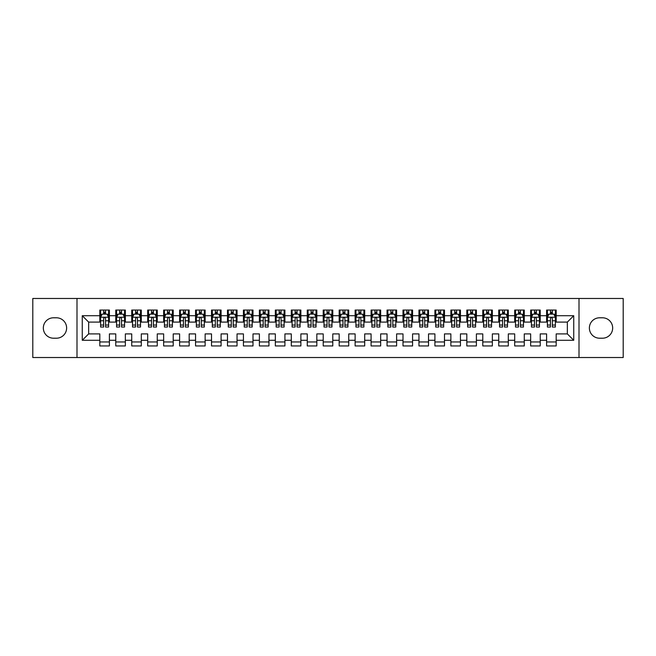 <?xml version="1.0" encoding="UTF-8"?>
<svg xmlns="http://www.w3.org/2000/svg" width="656" height="656" viewBox="0 0 656 656"><rect width="100%" height="100%" fill="white"/><g stroke="black" fill="none" stroke-linecap="round" stroke-linejoin="round"><path stroke-width="0.98" d="M579.002 357.52L623.2 357.52L623.2 298.48L579.002 298.48L579.002 357.52L76.998 357.52L76.998 298.48L32.8 298.48L32.8 357.52L76.998 357.52M579.002 298.48L76.998 298.48M82.262 340.284L82.262 315.716L99.819 315.716L99.819 322.096L88.65 322.096L88.65 333.904L82.262 340.284L99.819 340.284L99.819 345.95L109.396 345.95L109.396 340.284L115.776 340.284L115.776 345.95L125.345 345.95L125.345 340.284L131.733 340.284L131.733 345.95L141.302 345.95L141.302 340.284L147.69 340.284L147.69 345.95L157.26 345.95L157.26 340.284L163.647 340.284L163.647 345.95L173.217 345.95L173.217 340.284L179.605 340.284L179.605 345.95L189.174 345.95L189.174 340.284L195.562 340.284L195.562 345.95L205.131 345.95L205.131 340.284L211.519 340.284L211.519 345.95L221.088 345.95L221.088 340.284L227.476 340.284L227.476 345.95L237.046 345.95L237.046 340.284L243.425 340.284L243.425 345.95L253.003 345.95L253.003 340.284L259.382 340.284L259.382 345.95L268.96 345.95L268.96 340.284L275.34 340.284L275.34 345.95L284.917 345.95L284.917 340.284L291.297 340.284L291.297 345.95L300.874 345.95L300.874 340.284L307.254 340.284L307.254 345.95L316.832 345.95L316.832 340.284L323.211 340.284L323.211 345.95L332.789 345.95L332.789 340.284L339.168 340.284L339.168 345.95L348.746 345.95L348.746 340.284L355.126 340.284L355.126 345.95L364.703 345.95L364.703 340.284L371.083 340.284L371.083 345.95L380.66 345.95L380.66 340.284L387.04 340.284L387.04 345.95L396.618 345.95L396.618 340.284L402.997 340.284L402.997 345.95L412.575 345.95L412.575 340.284L418.954 340.284L418.954 345.95L428.524 345.95L428.524 340.284L434.912 340.284L434.912 345.95L444.481 345.95L444.481 340.284L450.869 340.284L450.869 345.95L460.438 345.95L460.438 340.284L466.826 340.284L466.826 345.95L476.395 345.95L476.395 340.284L482.783 340.284L482.783 345.95L492.353 345.95L492.353 340.284L498.74 340.284L498.74 345.95L508.31 345.95L508.31 340.284L514.698 340.284L514.698 345.95L524.267 345.95L524.267 340.284L530.655 340.284L530.655 345.95L540.224 345.95L540.224 340.284L546.604 340.284L546.604 345.95L556.181 345.95L556.181 333.904L567.35 333.904L567.35 322.096L556.181 322.096L556.181 315.716L573.738 315.716L573.738 340.284L556.181 340.284M556.181 315.716L556.181 310.05L546.604 310.05L546.604 315.716L540.224 315.716L540.224 310.05L530.655 310.05L530.655 315.716L524.267 315.716L524.267 310.05L514.698 310.05L514.698 315.716L508.31 315.716L508.31 310.05L498.74 310.05L498.74 315.716L492.353 315.716L492.353 310.05L482.783 310.05L482.783 315.716L476.395 315.716L476.395 310.05L466.826 310.05L466.826 315.716L460.438 315.716L460.438 310.05L450.869 310.05L450.869 315.716L444.481 315.716L444.481 310.05L434.912 310.05L434.912 315.716L428.524 315.716L428.524 310.05L418.954 310.05L418.954 315.716L412.575 315.716L412.575 310.05L402.997 310.05L402.997 315.716L396.618 315.716L396.618 310.05L387.04 310.05L387.04 315.716L380.66 315.716L380.66 310.05L371.083 310.05L371.083 315.716L364.703 315.716L364.703 310.05L355.126 310.05L355.126 315.716L348.746 315.716L348.746 310.05L339.168 310.05L339.168 315.716L332.789 315.716L332.789 310.05L323.211 310.05L323.211 315.716L316.832 315.716L316.832 310.05L307.254 310.05L307.254 315.716L300.874 315.716L300.874 310.05L291.297 310.05L291.297 315.716L284.917 315.716L284.917 310.05L275.34 310.05L275.34 315.716L268.96 315.716L268.96 310.05L259.382 310.05L259.382 315.716L253.003 315.716L253.003 310.05L243.425 310.05L243.425 315.716L237.046 315.716L237.046 310.05L227.476 310.05L227.476 315.716L221.088 315.716L221.088 310.05L211.519 310.05L211.519 315.716L205.131 315.716L205.131 310.05L195.562 310.05L195.562 315.716L189.174 315.716L189.174 310.05L179.605 310.05L179.605 315.716L173.217 315.716L173.217 310.05L163.647 310.05L163.647 315.716L157.26 315.716L157.26 310.05L147.69 310.05L147.69 315.716L141.302 315.716L141.302 310.05L131.733 310.05L131.733 315.716L125.345 315.716L125.345 310.05L115.776 310.05L115.776 315.716L109.396 315.716L109.396 310.05L99.819 310.05L99.819 315.716M540.224 340.284L540.224 333.904L546.604 333.904L546.604 340.284M573.738 315.716L567.35 322.096M524.267 340.284L524.267 333.904L530.655 333.904L530.655 340.284M546.604 315.716L546.604 322.096L540.224 322.096L540.224 315.716M508.31 340.284L508.31 333.904L514.698 333.904L514.698 340.284M530.655 315.716L530.655 322.096L524.267 322.096L524.267 315.716M492.353 340.284L492.353 333.904L498.74 333.904L498.74 340.284M514.698 315.716L514.698 322.096L508.31 322.096L508.31 315.716M476.395 340.284L476.395 333.904L482.783 333.904L482.783 340.284M498.74 315.716L498.74 322.096L492.353 322.096L492.353 315.716M460.438 340.284L460.438 333.904L466.826 333.904L466.826 340.284M482.783 315.716L482.783 322.096L476.395 322.096L476.395 315.716M444.481 340.284L444.481 333.904L450.869 333.904L450.869 340.284M466.826 315.716L466.826 322.096L460.438 322.096L460.438 315.716M428.524 340.284L428.524 333.904L434.912 333.904L434.912 340.284M450.869 315.716L450.869 322.096L444.481 322.096L444.481 315.716M412.575 340.284L412.575 333.904L418.954 333.904L418.954 340.284M434.912 315.716L434.912 322.096L428.524 322.096L428.524 315.716M396.618 340.284L396.618 333.904L402.997 333.904L402.997 340.284M418.954 315.716L418.954 322.096L412.575 322.096L412.575 315.716M380.66 340.284L380.66 333.904L387.04 333.904L387.04 340.284M402.997 315.716L402.997 322.096L396.618 322.096L396.618 315.716M364.703 340.284L364.703 333.904L371.083 333.904L371.083 340.284M387.04 315.716L387.04 322.096L380.66 322.096L380.66 315.716M348.746 340.284L348.746 333.904L355.126 333.904L355.126 340.284M371.083 315.716L371.083 322.096L364.703 322.096L364.703 315.716M332.789 340.284L332.789 333.904L339.168 333.904L339.168 340.284M355.126 315.716L355.126 322.096L348.746 322.096L348.746 315.716M316.832 340.284L316.832 333.904L323.211 333.904L323.211 340.284M339.168 315.716L339.168 322.096L332.789 322.096L332.789 315.716M300.874 340.284L300.874 333.904L307.254 333.904L307.254 340.284M323.211 315.716L323.211 322.096L316.832 322.096L316.832 315.716M284.917 340.284L284.917 333.904L291.297 333.904L291.297 340.284M307.254 315.716L307.254 322.096L300.874 322.096L300.874 315.716M268.96 340.284L268.96 333.904L275.34 333.904L275.34 340.284M291.297 315.716L291.297 322.096L284.917 322.096L284.917 315.716M253.003 340.284L253.003 333.904L259.382 333.904L259.382 340.284M275.34 315.716L275.34 322.096L268.96 322.096L268.96 315.716M237.046 340.284L237.046 333.904L243.425 333.904L243.425 340.284M259.382 315.716L259.382 322.096L253.003 322.096L253.003 315.716M221.088 340.284L221.088 333.904L227.476 333.904L227.476 340.284M243.425 315.716L243.425 322.096L237.046 322.096L237.046 315.716M205.131 340.284L205.131 333.904L211.519 333.904L211.519 340.284M227.476 315.716L227.476 322.096L221.088 322.096L221.088 315.716M189.174 340.284L189.174 333.904L195.562 333.904L195.562 340.284M211.519 315.716L211.519 322.096L205.131 322.096L205.131 315.716M173.217 340.284L173.217 333.904L179.605 333.904L179.605 340.284M195.562 315.716L195.562 322.096L189.174 322.096L189.174 315.716M157.26 340.284L157.26 333.904L163.647 333.904L163.647 340.284M179.605 315.716L179.605 322.096L173.217 322.096L173.217 315.716M141.302 340.284L141.302 333.904L147.69 333.904L147.69 340.284M163.647 315.716L163.647 322.096L157.26 322.096L157.26 315.716M125.345 340.284L125.345 333.904L131.733 333.904L131.733 340.284M147.69 315.716L147.69 322.096L141.302 322.096L141.302 315.716M109.396 340.284L109.396 333.904L115.776 333.904L115.776 340.284M131.733 315.716L131.733 322.096L125.345 322.096L125.345 315.716M88.65 333.904L99.819 333.904L99.819 340.284M115.776 315.716L115.776 322.096L109.396 322.096L109.396 315.716M546.604 314.035L547.407 314.035M555.386 314.035L556.181 314.035M530.655 314.035L531.45 314.035M539.429 314.035L540.224 314.035M514.698 314.035L515.493 314.035M523.472 314.035L524.267 314.035M498.74 314.035L499.536 314.035M507.514 314.035L508.31 314.035M482.783 314.035L483.579 314.035M491.557 314.035L492.353 314.035M466.826 314.035L467.621 314.035M475.6 314.035L476.395 314.035M450.869 314.035L451.664 314.035M459.643 314.035L460.438 314.035M434.912 314.035L435.707 314.035M443.686 314.035L444.481 314.035M418.954 314.035L419.75 314.035M427.728 314.035L428.524 314.035M402.997 314.035L403.793 314.035M411.771 314.035L412.575 314.035M387.04 314.035L387.835 314.035M395.814 314.035L396.618 314.035M371.083 314.035L371.878 314.035M379.857 314.035L380.66 314.035M355.126 314.035L355.921 314.035M363.9 314.035L364.703 314.035M339.168 314.035L339.964 314.035M347.942 314.035L348.746 314.035M323.211 314.035L324.015 314.035M331.985 314.035L332.789 314.035M307.254 314.035L308.058 314.035M316.036 314.035L316.832 314.035M291.297 314.035L292.1 314.035M300.079 314.035L300.874 314.035M275.34 314.035L276.143 314.035M284.122 314.035L284.917 314.035M259.382 314.035L260.186 314.035M268.165 314.035L268.96 314.035M243.425 314.035L244.229 314.035M252.207 314.035L253.003 314.035M227.476 314.035L228.272 314.035M236.25 314.035L237.046 314.035M211.519 314.035L212.314 314.035M220.293 314.035L221.088 314.035M195.562 314.035L196.357 314.035M204.336 314.035L205.131 314.035M179.605 314.035L180.4 314.035M188.379 314.035L189.174 314.035M163.647 314.035L164.443 314.035M172.421 314.035L173.217 314.035M147.69 314.035L148.486 314.035M156.464 314.035L157.26 314.035M131.733 314.035L132.528 314.035M140.507 314.035L141.302 314.035M115.776 314.035L116.571 314.035M124.55 314.035L125.345 314.035M99.819 314.035L100.614 314.035M108.593 314.035L109.396 314.035M99.819 341.965L109.396 341.965M115.776 341.965L125.345 341.965M131.733 341.965L141.302 341.965M147.69 341.965L157.26 341.965M163.647 341.965L173.217 341.965M179.605 341.965L189.174 341.965M195.562 341.965L205.131 341.965M211.519 341.965L221.088 341.965M227.476 341.965L237.046 341.965M243.425 341.965L253.003 341.965M259.382 341.965L268.96 341.965M275.34 341.965L284.917 341.965M291.297 341.965L300.874 341.965M307.254 341.965L316.832 341.965M323.211 341.965L332.789 341.965M339.168 341.965L348.746 341.965M355.126 341.965L364.703 341.965M371.083 341.965L380.66 341.965M387.04 341.965L396.618 341.965M402.997 341.965L412.575 341.965M418.954 341.965L428.524 341.965M434.912 341.965L444.481 341.965M450.869 341.965L460.438 341.965M466.826 341.965L476.395 341.965M482.783 341.965L492.353 341.965M498.74 341.965L508.31 341.965M514.698 341.965L524.267 341.965M530.655 341.965L540.224 341.965M546.604 341.965L556.181 341.965M82.262 315.716L88.65 322.096M567.35 333.904L573.738 340.284M53.546 317.791A10.209 10.209 0 0 0 43.329 328A10.209 10.209 0 0 0 53.546 338.209L56.416 338.209A10.209 10.209 0 0 0 66.625 328A10.209 10.209 0 0 0 56.416 317.791L53.546 317.791M602.454 338.209A10.209 10.209 0 0 0 612.671 328A10.209 10.209 0 0 0 602.454 317.791L599.584 317.791A10.209 10.209 0 0 0 589.375 328A10.209 10.209 0 0 0 599.584 338.209L602.454 338.209M105.567 312.125L103.648 312.125M108.593 325.04L105.567 325.04L105.567 327.041L108.593 327.041L108.593 317.307L107.002 314.117L102.213 314.117L100.614 317.307L100.614 327.041L103.648 327.041L103.648 325.04L100.614 325.04M100.614 317.307L100.614 310.05M108.593 317.307L108.593 310.05M103.648 314.117L103.648 310.05M105.567 310.05L105.567 314.117M105.567 325.04L105.567 318.504C104.927 317.274 104.288 317.274 103.648 318.504L103.648 325.04M105.567 314.035L103.648 314.035M121.516 312.125L119.605 312.125M124.55 325.04L121.516 325.04L121.516 327.041L124.55 327.041L124.55 317.307L122.959 314.117L118.17 314.117L116.571 317.307L116.571 327.041L119.605 327.041L119.605 325.04L116.571 325.04M116.571 317.307L116.571 310.05M124.55 317.307L124.55 310.05M119.605 314.117L119.605 310.05M121.516 310.05L121.516 314.117M121.516 325.04L121.516 318.504C120.884 317.274 120.245 317.274 119.605 318.504L119.605 325.04M121.516 314.035L119.605 314.035M137.473 312.125L135.562 312.125M140.507 325.04L137.473 325.04L137.473 327.041L140.507 327.041L140.507 317.307L138.916 314.117L134.127 314.117L132.528 317.307L132.528 327.041L135.562 327.041L135.562 325.04L132.528 325.04M132.528 317.307L132.528 310.05M140.507 317.307L140.507 310.05M135.562 314.117L135.562 310.05M137.473 310.05L137.473 314.117M137.473 325.04L137.473 318.504C136.842 317.274 136.202 317.274 135.562 318.504L135.562 325.04M137.473 314.035L135.562 314.035M153.43 312.125L151.52 312.125M156.464 325.04L153.43 325.04L153.43 327.041L156.464 327.041L156.464 317.307L154.865 314.117L150.085 314.117L148.486 317.307L148.486 327.041L151.52 327.041L151.52 325.04L148.486 325.04M148.486 317.307L148.486 310.05M156.464 317.307L156.464 310.05M151.52 314.117L151.52 310.05M153.43 310.05L153.43 314.117M153.43 325.04L153.43 318.504C152.799 317.274 152.159 317.274 151.52 318.504L151.52 325.04M153.43 314.035L151.52 314.035M169.387 312.125L167.477 312.125M172.421 325.04L169.387 325.04L169.387 327.041L172.421 327.041L172.421 317.307L170.822 314.117L166.042 314.117L164.443 317.307L164.443 327.041L167.477 327.041L167.477 325.04L164.443 325.04M164.443 317.307L164.443 310.05M172.421 317.307L172.421 310.05M167.477 314.117L167.477 310.05M169.387 310.05L169.387 314.117M169.387 325.04L169.387 318.504C168.756 317.274 168.116 317.274 167.477 318.504L167.477 325.04M169.387 314.035L167.477 314.035M185.345 312.125L183.434 312.125M188.379 325.04L185.345 325.04L185.345 327.041L188.379 327.041L188.379 317.307L186.78 314.117L181.999 314.117L180.4 317.307L180.4 327.041L183.434 327.041L183.434 325.04L180.4 325.04M180.4 317.307L180.4 310.05M188.379 317.307L188.379 310.05M183.434 314.117L183.434 310.05M185.345 310.05L185.345 314.117M185.345 325.04L185.345 318.504C184.713 317.274 184.074 317.274 183.434 318.504L183.434 325.04M185.345 314.035L183.434 314.035M201.302 312.125L199.391 312.125M204.336 325.04L201.302 325.04L201.302 327.041L204.336 327.041L204.336 317.307L202.737 314.117L197.956 314.117L196.357 317.307L196.357 327.041L199.391 327.041L199.391 325.04L196.357 325.04M196.357 317.307L196.357 310.05M204.336 317.307L204.336 310.05M199.391 314.117L199.391 310.05M201.302 310.05L201.302 314.117M201.302 325.04L201.302 318.504C200.662 317.274 200.031 317.274 199.391 318.504L199.391 325.04M201.302 314.035L199.391 314.035M217.259 312.125L215.348 312.125M220.293 325.04L217.259 325.04L217.259 327.041L220.293 327.041L220.293 317.307L218.694 314.117L213.905 314.117L212.314 317.307L212.314 327.041L215.348 327.041L215.348 325.04L212.314 325.04M212.314 317.307L212.314 310.05M220.293 317.307L220.293 310.05M215.348 314.117L215.348 310.05M217.259 310.05L217.259 314.117M217.259 325.04L217.259 318.504C216.619 317.274 215.988 317.274 215.348 318.504L215.348 325.04M217.259 314.035L215.348 314.035M233.216 312.125L231.306 312.125M236.25 325.04L233.216 325.04L233.216 327.041L236.25 327.041L236.25 317.307L234.651 314.117L229.862 314.117L228.272 317.307L228.272 327.041L231.306 327.041L231.306 325.04L228.272 325.04M228.272 317.307L228.272 310.05M236.25 317.307L236.25 310.05M231.306 314.117L231.306 310.05M233.216 310.05L233.216 314.117M233.216 325.04L233.216 318.504C232.577 317.274 231.945 317.274 231.306 318.504L231.306 325.04M233.216 314.035L231.306 314.035M249.173 312.125L247.263 312.125M252.207 325.04L249.173 325.04L249.173 327.041L252.207 327.041L252.207 317.307L250.608 314.117L245.82 314.117L244.229 317.307L244.229 327.041L247.263 327.041L247.263 325.04L244.229 325.04M244.229 317.307L244.229 310.05M252.207 317.307L252.207 310.05M247.263 314.117L247.263 310.05M249.173 310.05L249.173 314.117M249.173 325.04L249.173 318.504C248.534 317.274 247.894 317.274 247.263 318.504L247.263 325.04M249.173 314.035L247.263 314.035M265.131 312.125L263.212 312.125M268.165 325.04L265.131 325.04L265.131 327.041L268.165 327.041L268.165 317.307L266.566 314.117L261.777 314.117L260.186 317.307L260.186 327.041L263.212 327.041L263.212 325.04L260.186 325.04M260.186 317.307L260.186 310.05M268.165 317.307L268.165 310.05M263.212 314.117L263.212 310.05M265.131 310.05L265.131 314.117M265.131 325.04L265.131 318.504C264.491 317.274 263.851 317.274 263.212 318.504L263.212 325.04M265.131 314.035L263.212 314.035M281.088 312.125L279.169 312.125M284.122 325.04L281.088 325.04L281.088 327.041L284.122 327.041L284.122 317.307L282.523 314.117L277.734 314.117L276.143 317.307L276.143 327.041L279.169 327.041L279.169 325.04L276.143 325.04M276.143 317.307L276.143 310.05M284.122 317.307L284.122 310.05M279.169 314.117L279.169 310.05M281.088 310.05L281.088 314.117M281.088 325.04L281.088 318.504C280.448 317.274 279.809 317.274 279.169 318.504L279.169 325.04M281.088 314.035L279.169 314.035M297.045 312.125L295.126 312.125M300.079 325.04L297.045 325.04L297.045 327.041L300.079 327.041L300.079 317.307L298.48 314.117L293.691 314.117L292.1 317.307L292.1 327.041L295.126 327.041L295.126 325.04L292.1 325.04M292.1 317.307L292.1 310.05M300.079 317.307L300.079 310.05M295.126 314.117L295.126 310.05M297.045 310.05L297.045 314.117M297.045 325.04L297.045 318.504C296.405 317.274 295.766 317.274 295.126 318.504L295.126 325.04M297.045 314.035L295.126 314.035M313.002 312.125L311.083 312.125M316.036 325.04L313.002 325.04L313.002 327.041L316.036 327.041L316.036 317.307L314.437 314.117L309.648 314.117L308.058 317.307L308.058 327.041L311.083 327.041L311.083 325.04L308.058 325.04M308.058 317.307L308.058 310.05M316.036 317.307L316.036 310.05M311.083 314.117L311.083 310.05M313.002 310.05L313.002 314.117M313.002 325.04L313.002 318.504C312.363 317.274 311.723 317.274 311.083 318.504L311.083 325.04M313.002 314.035L311.083 314.035M328.959 312.125L327.041 312.125M331.985 325.04L328.959 325.04L328.959 327.041L331.985 327.041L331.985 317.307L330.394 314.117L325.606 314.117L324.015 317.307L324.015 327.041L327.041 327.041L327.041 325.04L324.015 325.04M324.015 317.307L324.015 310.05M331.985 317.307L331.985 310.05M327.041 314.117L327.041 310.05M328.959 310.05L328.959 314.117M328.959 325.04L328.959 318.504C328.32 317.274 327.68 317.274 327.041 318.504L327.041 325.04M328.959 314.035L327.041 314.035M344.917 312.125L342.998 312.125M347.942 325.04L344.917 325.04L344.917 327.041L347.942 327.041L347.942 317.307L346.352 314.117L341.563 314.117L339.964 317.307L339.964 327.041L342.998 327.041L342.998 325.04L339.964 325.04M339.964 317.307L339.964 310.05M347.942 317.307L347.942 310.05M342.998 314.117L342.998 310.05M344.917 310.05L344.917 314.117M344.917 325.04L344.917 318.504C344.277 317.274 343.637 317.274 342.998 318.504L342.998 325.04M344.917 314.035L342.998 314.035M360.874 312.125L358.955 312.125M363.9 325.04L360.874 325.04L360.874 327.041L363.9 327.041L363.9 317.307L362.309 314.117L357.52 314.117L355.921 317.307L355.921 327.041L358.955 327.041L358.955 325.04L355.921 325.04M355.921 317.307L355.921 310.05M363.9 317.307L363.9 310.05M358.955 314.117L358.955 310.05M360.874 310.05L360.874 314.117M360.874 325.04L360.874 318.504C360.234 317.274 359.595 317.274 358.955 318.504L358.955 325.04M360.874 314.035L358.955 314.035M376.831 312.125L374.912 312.125M379.857 325.04L376.831 325.04L376.831 327.041L379.857 327.041L379.857 317.307L378.266 314.117L373.477 314.117L371.878 317.307L371.878 327.041L374.912 327.041L374.912 325.04L371.878 325.04M371.878 317.307L371.878 310.05M379.857 317.307L379.857 310.05M374.912 314.117L374.912 310.05M376.831 310.05L376.831 314.117M376.831 325.04L376.831 318.504C376.191 317.274 375.552 317.274 374.912 318.504L374.912 325.04M376.831 314.035L374.912 314.035M392.788 312.125L390.869 312.125M395.814 325.04L392.788 325.04L392.788 327.041L395.814 327.041L395.814 317.307L394.223 314.117L389.434 314.117L387.835 317.307L387.835 327.041L390.869 327.041L390.869 325.04L387.835 325.04M387.835 317.307L387.835 310.05M395.814 317.307L395.814 310.05M390.869 314.117L390.869 310.05M392.788 310.05L392.788 314.117M392.788 325.04L392.788 318.504C392.149 317.274 391.509 317.274 390.869 318.504L390.869 325.04M392.788 314.035L390.869 314.035M408.737 312.125L406.827 312.125M411.771 325.04L408.737 325.04L408.737 327.041L411.771 327.041L411.771 317.307L410.18 314.117L405.392 314.117L403.793 317.307L403.793 327.041L406.827 327.041L406.827 325.04L403.793 325.04M403.793 317.307L403.793 310.05M411.771 317.307L411.771 310.05M406.827 314.117L406.827 310.05M408.737 310.05L408.737 314.117M408.737 325.04L408.737 318.504C408.106 317.274 407.466 317.274 406.827 318.504L406.827 325.04M408.737 314.035L406.827 314.035M424.694 312.125L422.784 312.125M427.728 325.04L424.694 325.04L424.694 327.041L427.728 327.041L427.728 317.307L426.138 314.117L421.349 314.117L419.75 317.307L419.75 327.041L422.784 327.041L422.784 325.04L419.75 325.04M419.75 317.307L419.75 310.05M427.728 317.307L427.728 310.05M422.784 314.117L422.784 310.05M424.694 310.05L424.694 314.117M424.694 325.04L424.694 318.504C424.063 317.274 423.423 317.274 422.784 318.504L422.784 325.04M424.694 314.035L422.784 314.035M440.652 312.125L438.741 312.125M443.686 325.04L440.652 325.04L440.652 327.041L443.686 327.041L443.686 317.307L442.095 314.117L437.306 314.117L435.707 317.307L435.707 327.041L438.741 327.041L438.741 325.04L435.707 325.04M435.707 317.307L435.707 310.05M443.686 317.307L443.686 310.05M438.741 314.117L438.741 310.05M440.652 310.05L440.652 314.117M440.652 325.04L440.652 318.504C440.02 317.274 439.381 317.274 438.741 318.504L438.741 325.04M440.652 314.035L438.741 314.035M456.609 312.125L454.698 312.125M459.643 325.04L456.609 325.04L456.609 327.041L459.643 327.041L459.643 317.307L458.044 314.117L453.263 314.117L451.664 317.307L451.664 327.041L454.698 327.041L454.698 325.04L451.664 325.04M451.664 317.307L451.664 310.05M459.643 317.307L459.643 310.05M454.698 314.117L454.698 310.05M456.609 310.05L456.609 314.117M456.609 325.04L456.609 318.504C455.977 317.274 455.338 317.274 454.698 318.504L454.698 325.04M456.609 314.035L454.698 314.035M472.566 312.125L470.655 312.125M475.6 325.04L472.566 325.04L472.566 327.041L475.6 327.041L475.6 317.307L474.001 314.117L469.22 314.117L467.621 317.307L467.621 327.041L470.655 327.041L470.655 325.04L467.621 325.04M467.621 317.307L467.621 310.05M475.6 317.307L475.6 310.05M470.655 314.117L470.655 310.05M472.566 310.05L472.566 314.117M472.566 325.04L472.566 318.504C471.935 317.274 471.295 317.274 470.655 318.504L470.655 325.04M472.566 314.035L470.655 314.035M488.523 312.125L486.613 312.125M491.557 325.04L488.523 325.04L488.523 327.041L491.557 327.041L491.557 317.307L489.958 314.117L485.178 314.117L483.579 317.307L483.579 327.041L486.613 327.041L486.613 325.04L483.579 325.04M483.579 317.307L483.579 310.05M491.557 317.307L491.557 310.05M486.613 314.117L486.613 310.05M488.523 310.05L488.523 314.117M488.523 325.04L488.523 318.504C487.884 317.274 487.252 317.274 486.613 318.504L486.613 325.04M488.523 314.035L486.613 314.035M504.48 312.125L502.57 312.125M507.514 325.04L504.48 325.04L504.48 327.041L507.514 327.041L507.514 317.307L505.915 314.117L501.135 314.117L499.536 317.307L499.536 327.041L502.57 327.041L502.57 325.04L499.536 325.04M499.536 317.307L499.536 310.05M507.514 317.307L507.514 310.05M502.57 314.117L502.57 310.05M504.48 310.05L504.48 314.117M504.48 325.04L504.48 318.504C503.841 317.274 503.209 317.274 502.57 318.504L502.57 325.04M504.48 314.035L502.57 314.035M520.438 312.125L518.527 312.125M523.472 325.04L520.438 325.04L520.438 327.041L523.472 327.041L523.472 317.307L521.873 314.117L517.084 314.117L515.493 317.307L515.493 327.041L518.527 327.041L518.527 325.04L515.493 325.04M515.493 317.307L515.493 310.05M523.472 317.307L523.472 310.05M518.527 314.117L518.527 310.05M520.438 310.05L520.438 314.117M520.438 325.04L520.438 318.504C519.798 317.274 519.167 317.274 518.527 318.504L518.527 325.04M520.438 314.035L518.527 314.035M536.395 312.125L534.484 312.125M539.429 325.04L536.395 325.04L536.395 327.041L539.429 327.041L539.429 317.307L537.83 314.117L533.041 314.117L531.45 317.307L531.45 327.041L534.484 327.041L534.484 325.04L531.45 325.04M531.45 317.307L531.45 310.05M539.429 317.307L539.429 310.05M534.484 314.117L534.484 310.05M536.395 310.05L536.395 314.117M536.395 325.04L536.395 318.504C535.755 317.274 535.116 317.274 534.484 318.504L534.484 325.04M536.395 314.035L534.484 314.035M552.352 312.125L550.433 312.125M555.386 325.04L552.352 325.04L552.352 327.041L555.386 327.041L555.386 317.307L553.787 314.117L548.998 314.117L547.407 317.307L547.407 327.041L550.433 327.041L550.433 325.04L547.407 325.04M547.407 317.307L547.407 310.05M555.386 317.307L555.386 310.05M550.433 314.117L550.433 310.05M552.352 310.05L552.352 314.117M552.352 325.04L552.352 318.504C551.712 317.274 551.073 317.274 550.433 318.504L550.433 325.04M552.352 314.035L550.433 314.035M108.552 317.225L100.655 317.225M100.614 314.306L102.115 314.306M107.092 314.306L108.593 314.306M103.648 320.768L100.614 320.768M108.593 320.768L105.567 320.768M105.567 313.142L103.648 313.142M124.509 317.225L116.612 317.225M116.571 314.306L118.072 314.306M123.049 314.306L124.55 314.306M119.605 320.768L116.571 320.768M124.55 320.768L121.516 320.768M121.516 313.142L119.605 313.142M140.466 317.225L132.569 317.225M132.528 314.306L134.029 314.306M139.006 314.306L140.507 314.306M135.562 320.768L132.528 320.768M140.507 320.768L137.473 320.768M137.473 313.142L135.562 313.142M156.423 317.225L148.527 317.225M148.486 314.306L149.986 314.306M154.964 314.306L156.464 314.306M151.52 320.768L148.486 320.768M156.464 320.768L153.43 320.768M153.43 313.142L151.52 313.142M172.38 317.225L164.484 317.225M164.443 314.306L165.943 314.306M170.921 314.306L172.421 314.306M167.477 320.768L164.443 320.768M172.421 320.768L169.387 320.768M169.387 313.142L167.477 313.142M188.338 317.225L180.441 317.225M180.4 314.306L181.901 314.306M186.878 314.306L188.379 314.306M183.434 320.768L180.4 320.768M188.379 320.768L185.345 320.768M185.345 313.142L183.434 313.142M204.295 317.225L196.398 317.225M196.357 314.306L197.858 314.306M202.835 314.306L204.336 314.306M199.391 320.768L196.357 320.768M204.336 320.768L201.302 320.768M201.302 313.142L199.391 313.142M220.252 317.225L212.355 317.225M212.314 314.306L213.815 314.306M218.792 314.306L220.293 314.306M215.348 320.768L212.314 320.768M220.293 320.768L217.259 320.768M217.259 313.142L215.348 313.142M236.209 317.225L228.313 317.225M228.272 314.306L229.772 314.306M234.75 314.306L236.25 314.306M231.306 320.768L228.272 320.768M236.25 320.768L233.216 320.768M233.216 313.142L231.306 313.142M252.166 317.225L244.27 317.225M244.229 314.306L245.729 314.306M250.707 314.306L252.207 314.306M247.263 320.768L244.229 320.768M252.207 320.768L249.173 320.768M249.173 313.142L247.263 313.142M268.124 317.225L260.227 317.225M260.186 314.306L261.687 314.306M266.664 314.306L268.165 314.306M263.212 320.768L260.186 320.768M268.165 320.768L265.131 320.768M265.131 313.142L263.212 313.142M284.081 317.225L276.184 317.225M276.143 314.306L277.644 314.306M282.621 314.306L284.122 314.306M279.169 320.768L276.143 320.768M284.122 320.768L281.088 320.768M281.088 313.142L279.169 313.142M300.038 317.225L292.133 317.225M292.1 314.306L293.601 314.306M298.578 314.306L300.079 314.306M295.126 320.768L292.1 320.768M300.079 320.768L297.045 320.768M297.045 313.142L295.126 313.142M315.995 317.225L308.09 317.225M308.058 314.306L309.55 314.306M314.536 314.306L316.036 314.306M311.083 320.768L308.058 320.768M316.036 320.768L313.002 320.768M313.002 313.142L311.083 313.142M331.952 317.225L324.048 317.225M324.015 314.306L325.507 314.306M330.493 314.306L331.985 314.306M327.041 320.768L324.015 320.768M331.985 320.768L328.959 320.768M328.959 313.142L327.041 313.142M347.91 317.225L340.005 317.225M339.964 314.306L341.464 314.306M346.45 314.306L347.942 314.306M342.998 320.768L339.964 320.768M347.942 320.768L344.917 320.768M344.917 313.142L342.998 313.142M363.867 317.225L355.962 317.225M355.921 314.306L357.422 314.306M362.399 314.306L363.9 314.306M358.955 320.768L355.921 320.768M363.9 320.768L360.874 320.768M360.874 313.142L358.955 313.142M379.816 317.225L371.919 317.225M371.878 314.306L373.379 314.306M378.356 314.306L379.857 314.306M374.912 320.768L371.878 320.768M379.857 320.768L376.831 320.768M376.831 313.142L374.912 313.142M395.773 317.225L387.876 317.225M387.835 314.306L389.336 314.306M394.313 314.306L395.814 314.306M390.869 320.768L387.835 320.768M395.814 320.768L392.788 320.768M392.788 313.142L390.869 313.142M411.73 317.225L403.834 317.225M403.793 314.306L405.293 314.306M410.271 314.306L411.771 314.306M406.827 320.768L403.793 320.768M411.771 320.768L408.737 320.768M408.737 313.142L406.827 313.142M427.687 317.225L419.791 317.225M419.75 314.306L421.25 314.306M426.228 314.306L427.728 314.306M422.784 320.768L419.75 320.768M427.728 320.768L424.694 320.768M424.694 313.142L422.784 313.142M443.645 317.225L435.748 317.225M435.707 314.306L437.208 314.306M442.185 314.306L443.686 314.306M438.741 320.768L435.707 320.768M443.686 320.768L440.652 320.768M440.652 313.142L438.741 313.142M459.602 317.225L451.705 317.225M451.664 314.306L453.165 314.306M458.142 314.306L459.643 314.306M454.698 320.768L451.664 320.768M459.643 320.768L456.609 320.768M456.609 313.142L454.698 313.142M475.559 317.225L467.662 317.225M467.621 314.306L469.122 314.306M474.099 314.306L475.6 314.306M470.655 320.768L467.621 320.768M475.6 320.768L472.566 320.768M472.566 313.142L470.655 313.142M491.516 317.225L483.62 317.225M483.579 314.306L485.079 314.306M490.057 314.306L491.557 314.306M486.613 320.768L483.579 320.768M491.557 320.768L488.523 320.768M488.523 313.142L486.613 313.142M507.473 317.225L499.577 317.225M499.536 314.306L501.036 314.306M506.014 314.306L507.514 314.306M502.57 320.768L499.536 320.768M507.514 320.768L504.48 320.768M504.48 313.142L502.57 313.142M523.431 317.225L515.534 317.225M515.493 314.306L516.994 314.306M521.971 314.306L523.472 314.306M518.527 320.768L515.493 320.768M523.472 320.768L520.438 320.768M520.438 313.142L518.527 313.142M539.388 317.225L531.491 317.225M531.45 314.306L532.951 314.306M537.928 314.306L539.429 314.306M534.484 320.768L531.45 320.768M539.429 320.768L536.395 320.768M536.395 313.142L534.484 313.142M555.345 317.225L547.448 317.225M547.407 314.306L548.908 314.306M553.885 314.306L555.386 314.306M550.433 320.768L547.407 320.768M555.386 320.768L552.352 320.768M552.352 313.142L550.433 313.142"/></g></svg>

